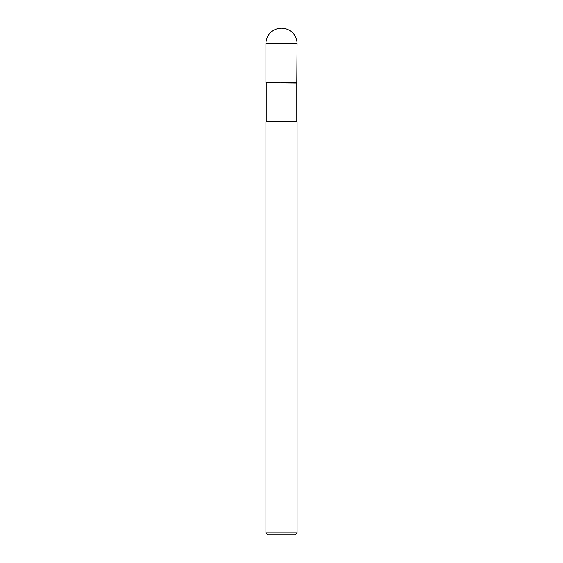 <?xml version="1.0" encoding="UTF-8"?>
<svg xmlns="http://www.w3.org/2000/svg" width="563" height="563" viewBox="0 0 563 563"><rect width="100%" height="100%" fill="white"/><g stroke="black" fill="none" stroke-linecap="round" stroke-linejoin="round"><path stroke-width="0.84" d="M281.5 82.719L297.088 82.719L281.5 82.719M266.2 83.007L266.2 121.692L296.8 121.692L296.8 83.007L265.912 82.719L265.912 43.738L265.912 82.719M296.8 121.692L266.2 121.692M297.088 532.901L295.139 534.85L267.861 534.85L265.912 532.901L297.088 532.901L297.088 121.988M281.5 28.15A15.588 15.588 0 0 0 265.912 43.738L297.088 43.738A15.588 15.588 0 0 0 281.5 28.15A15.588 15.588 0 0 0 265.912 43.738M296.8 83.007L297.088 43.738M265.912 532.901L265.912 121.988"/></g></svg>
